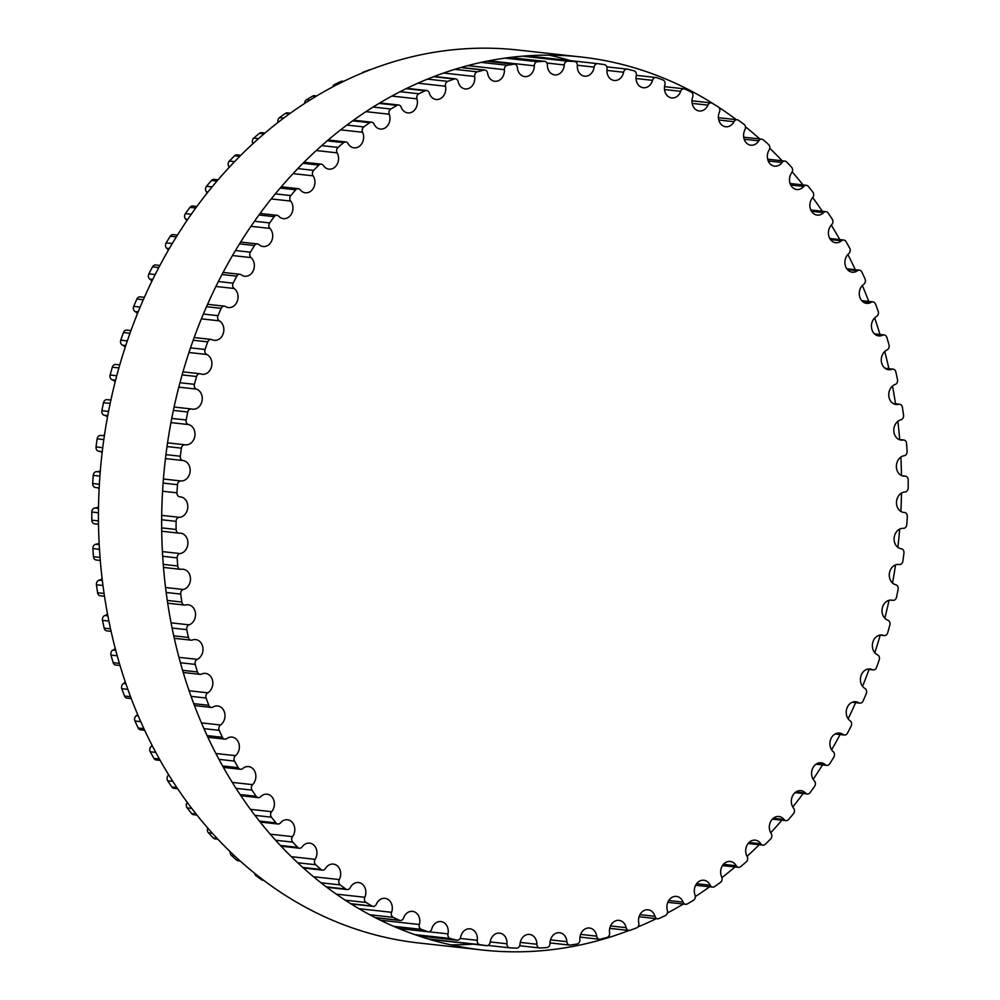 <?xml version="1.0" encoding="UTF-8"?>
<svg xmlns="http://www.w3.org/2000/svg" width="1000" height="1000" viewBox="0 0 1000 1000"><rect width="100%" height="100%" fill="white"/><g stroke="black" fill="none" stroke-linecap="round" stroke-linejoin="round"><path stroke-width="1.5" d="M100.288 560.462L96.237 560.013A3.9 3.2 -83.7 0 1 93.462 556.675A444.513 365.012 -83.7 0 1 92.888 548.587A3.9 3.2 -83.7 0 1 95.838 544.263A10.275 8.438 96.3 0 0 99.125 542.938M98.513 524.5A10.275 8.438 96.3 0 0 97.713 524.175M180.1 553.562A10.275 8.438 96.3 0 0 187.9 543.225A10.275 8.438 96.3 0 0 180.575 533.175A10.275 8.438 96.3 0 0 179.35 533.15A3.9 3.2 -83.7 0 1 178.875 533.138A3.9 3.2 -83.7 0 1 176.1 529.487A444.513 365.012 -83.7 0 1 176.075 521.35A3.9 3.2 -83.7 0 1 179.3 517.312A10.275 8.438 96.3 0 0 187.775 507.325A10.275 8.438 96.3 0 0 180.463 496.85A10.275 8.438 96.3 0 0 179.938 496.812A3.9 3.2 -83.7 0 1 179.737 496.8A3.9 3.2 -83.7 0 1 176.962 492.825A444.513 365.012 -83.7 0 1 177.488 484.675A3.9 3.2 -83.7 0 1 180.975 480.962A10.275 8.438 96.3 0 0 190.1 471.512A10.275 8.438 96.3 0 0 183 460.538A3.9 3.2 -83.7 0 1 180.325 456.238A444.513 365.012 -83.7 0 1 181.4 448.15A3.9 3.2 -83.7 0 1 185 444.775A3.9 3.2 -83.7 0 1 185.113 444.787A10.275 8.438 96.3 0 0 185.413 444.825A10.275 8.438 96.3 0 0 194.85 436.062A10.275 8.438 96.3 0 0 188.525 424.55A3.9 3.2 -83.7 0 1 186.15 419.988A444.513 365.012 -83.7 0 1 187.775 412A3.9 3.2 -83.7 0 1 191.312 408.938A3.9 3.2 -83.7 0 1 191.688 409.012A10.275 8.438 96.3 0 0 192.675 409.188A10.275 8.438 96.3 0 0 202.05 400.85A10.275 8.438 96.3 0 0 196.462 389.113A3.9 3.2 -83.7 0 1 194.412 384.312A444.513 365.012 -83.7 0 1 196.575 376.5A3.9 3.2 -83.7 0 1 200.037 373.738A3.9 3.2 -83.7 0 1 200.662 373.888A10.275 8.438 96.3 0 0 202.312 374.288A10.275 8.438 96.3 0 0 211.6 366.35A10.275 8.438 96.3 0 0 206.75 354.475A3.9 3.2 -83.7 0 1 205.05 349.462A444.513 365.012 -83.7 0 1 207.725 341.863A3.9 3.2 -83.7 0 1 211.088 339.412A3.9 3.2 -83.7 0 1 211.962 339.663A10.275 8.438 96.3 0 0 214.275 340.337A10.275 8.438 96.3 0 0 223.463 332.812A10.275 8.438 96.3 0 0 219.338 320.85A3.9 3.2 -83.7 0 1 217.987 315.675A444.513 365.012 -83.7 0 1 221.175 308.337A3.9 3.2 -83.7 0 1 224.412 306.188A3.9 3.2 -83.7 0 1 225.525 306.562A10.275 8.438 96.3 0 0 228.463 307.575A10.275 8.438 96.3 0 0 237.537 300.462A10.275 8.438 96.3 0 0 234.137 288.488A3.9 3.2 -83.7 0 1 233.15 283.175A444.513 365.012 -83.7 0 1 236.8 276.15A3.9 3.2 -83.7 0 1 239.913 274.288A3.9 3.2 -83.7 0 1 241.25 274.825A10.275 8.438 96.3 0 0 244.775 276.238A10.275 8.438 96.3 0 0 253.725 269.525A10.275 8.438 96.3 0 0 251.025 257.6A3.9 3.2 -83.7 0 1 250.413 252.188A444.513 365.012 -83.7 0 1 254.525 245.538A3.9 3.2 -83.7 0 1 257.475 243.925A3.9 3.2 -83.7 0 1 259.025 244.638A10.275 8.438 96.3 0 0 263.125 246.525A10.275 8.438 96.3 0 0 271.938 240.212A10.275 8.438 96.3 0 0 269.913 228.4A3.9 3.2 -83.7 0 1 269.675 222.925A444.513 365.012 -83.7 0 1 274.2 216.675A3.9 3.2 -83.7 0 1 276.988 215.325A3.9 3.2 -83.7 0 1 278.738 216.238A10.275 8.438 96.3 0 0 283.375 218.65A10.275 8.438 96.3 0 0 292.025 212.725A10.275 8.438 96.3 0 0 290.663 201.088A3.9 3.2 -83.7 0 1 290.788 195.588A444.513 365.012 -83.7 0 1 295.712 189.8A3.9 3.2 -83.7 0 1 298.312 188.688A3.9 3.2 -83.7 0 1 300.25 189.812A10.275 8.438 96.3 0 0 305.375 192.787A10.275 8.438 96.3 0 0 313.863 187.25A10.275 8.438 96.3 0 0 313.113 175.85A3.9 3.2 -83.7 0 1 313.625 170.362A444.513 365.012 -83.7 0 1 318.913 165.062A3.9 3.2 -83.7 0 1 321.3 164.163A3.9 3.2 -83.7 0 1 323.413 165.538A10.275 8.438 96.3 0 0 328.988 169.137A10.275 8.438 96.3 0 0 337.3 163.962A10.275 8.438 96.3 0 0 337.15 152.863A3.9 3.2 -83.7 0 1 338.025 147.425A444.513 365.012 -83.7 0 1 343.638 142.65A3.9 3.2 -83.7 0 1 345.8 141.95A3.9 3.2 -83.7 0 1 348.075 143.575A10.275 8.438 96.3 0 0 354.05 147.85A10.275 8.438 96.3 0 0 362.163 143.038A10.275 8.438 96.3 0 0 362.575 132.262A3.9 3.2 -83.7 0 1 363.812 126.912A444.513 365.012 -83.7 0 1 369.712 122.713A3.9 3.2 -83.7 0 1 371.65 122.188A3.9 3.2 -83.7 0 1 374.062 124.075A10.275 8.438 96.3 0 0 380.387 129.062A10.275 8.438 96.3 0 0 388.3 124.612A10.275 8.438 96.3 0 0 389.225 114.225A3.9 3.2 -83.7 0 1 390.825 109A444.513 365.012 -83.7 0 1 396.975 105.375A3.9 3.2 -83.7 0 1 398.675 105A3.9 3.2 -83.7 0 1 401.188 107.175A10.275 8.438 96.3 0 0 407.825 112.912A10.275 8.438 96.3 0 0 416.925 98.837A3.9 3.2 -83.7 0 1 418.862 93.775A444.513 365.012 -83.7 0 1 425.213 90.775A3.9 3.2 -83.7 0 1 426.675 90.525A3.9 3.2 -83.7 0 1 429.288 93A10.275 8.438 96.3 0 0 436.175 99.5A10.275 8.438 96.3 0 0 445.475 86.237A3.9 3.2 -83.7 0 1 447.75 81.363A444.513 365.012 -83.7 0 1 454.263 79A3.9 3.2 -83.7 0 1 455.462 78.85A3.9 3.2 -83.7 0 1 458.15 81.625A10.275 8.438 96.3 0 0 465.238 88.938A10.275 8.438 96.3 0 0 474.688 76.487A3.9 3.2 -83.7 0 1 477.275 71.838A444.513 365.012 -83.7 0 1 483.913 70.125A3.9 3.2 -83.7 0 1 484.85 70.062A3.9 3.2 -83.7 0 1 487.587 73.15A10.275 8.438 96.3 0 0 494.812 81.275A10.275 8.438 96.3 0 0 504.363 69.662A3.9 3.2 -83.7 0 1 507.25 65.275A444.513 365.012 -83.7 0 1 513.95 64.225A3.9 3.2 -83.7 0 1 514.625 64.212A3.9 3.2 -83.7 0 1 517.4 67.613A10.275 8.438 96.3 0 0 524.712 76.588A10.275 8.438 96.3 0 0 534.3 65.812A3.9 3.2 -83.7 0 1 537.463 61.712A444.513 365.012 -83.7 0 1 544.188 61.337A3.9 3.2 -83.7 0 1 544.6 61.35A3.9 3.2 -83.7 0 1 547.375 65.075A10.275 8.438 96.3 0 0 554.712 74.887A10.275 8.438 96.3 0 0 564.275 64.963A3.9 3.2 -83.7 0 1 567.712 61.175A444.513 365.012 -83.7 0 1 574.412 61.463A3.9 3.2 -83.7 0 1 574.55 61.475A3.9 3.2 -83.7 0 1 577.325 65.525A10.275 8.438 96.3 0 0 584.625 76.188A10.275 8.438 96.3 0 0 594.113 67.1A3.9 3.2 -83.7 0 1 597.712 63.663A3.9 3.2 -83.7 0 1 597.775 63.663A444.513 365.012 -83.7 0 1 604.412 64.625A3.9 3.2 -83.7 0 1 607.025 68.987A10.275 8.438 96.3 0 0 614.237 80.487A10.275 8.438 96.3 0 0 623.6 72.25A3.9 3.2 -83.7 0 1 627.15 69.112A3.9 3.2 -83.7 0 1 627.463 69.175A444.513 365.012 -83.7 0 1 633.987 70.8A3.9 3.2 -83.7 0 1 636.287 75.412A10.275 8.438 96.3 0 0 643.363 87.75A10.275 8.438 96.3 0 0 652.513 80.337A3.9 3.2 -83.7 0 1 656 77.525A3.9 3.2 -83.7 0 1 656.575 77.65A444.513 365.012 -83.7 0 1 662.938 79.938A3.9 3.2 -83.7 0 1 664.912 84.775A10.275 8.438 96.3 0 0 671.775 97.938A10.275 8.438 96.3 0 0 680.688 91.325A3.9 3.2 -83.7 0 1 684.075 88.812A3.9 3.2 -83.7 0 1 684.9 89.05A444.513 365.012 -83.7 0 1 691.062 91.962A3.9 3.2 -83.7 0 1 692.688 97.013A10.275 8.438 96.3 0 0 699.3 110.975A10.275 8.438 96.3 0 0 707.913 105.138A3.9 3.2 -83.7 0 1 711.175 102.925A3.9 3.2 -83.7 0 1 712.237 103.275A444.513 365.012 -83.7 0 1 718.162 106.812A3.9 3.2 -83.7 0 1 719.438 112.025A10.275 8.438 96.3 0 0 725.738 126.762A10.275 8.438 96.3 0 0 734 121.688A3.9 3.2 -83.7 0 1 737.138 119.75A3.9 3.2 -83.7 0 1 738.425 120.262A444.513 365.012 -83.7 0 1 744.075 124.388A3.9 3.2 -83.7 0 1 744.975 129.725A10.275 8.438 96.3 0 0 750.913 145.213A10.275 8.438 96.3 0 0 758.775 140.838A3.9 3.2 -83.7 0 1 761.762 139.188A3.9 3.2 -83.7 0 1 763.275 139.863A444.513 365.012 -83.7 0 1 768.6 144.562A3.9 3.2 -83.7 0 1 769.137 149.987A10.275 8.438 96.3 0 0 767.95 160.225A10.275 8.438 96.3 0 0 774.663 166.175A10.275 8.438 96.3 0 0 782.075 162.488A3.9 3.2 -83.7 0 1 784.887 161.088A3.9 3.2 -83.7 0 1 786.612 161.95A444.513 365.012 -83.7 0 1 791.575 167.188A3.9 3.2 -83.7 0 1 791.737 172.662A10.275 8.438 96.3 0 0 789.975 183.188A10.275 8.438 96.3 0 0 796.812 189.525A10.275 8.438 96.3 0 0 803.737 186.462A3.9 3.2 -83.7 0 1 806.363 185.3A3.9 3.2 -83.7 0 1 808.275 186.388A444.513 365.012 -83.7 0 1 812.85 192.113A3.9 3.2 -83.7 0 1 812.638 197.625A10.275 8.438 96.3 0 0 810.263 208.363A10.275 8.438 96.3 0 0 817.212 215.1A10.275 8.438 96.3 0 0 823.612 212.625A3.9 3.2 -83.7 0 1 826.038 211.675A3.9 3.2 -83.7 0 1 828.125 213A444.513 365.012 -83.7 0 1 832.275 219.188A3.9 3.2 -83.7 0 1 831.688 224.662A10.275 8.438 96.3 0 0 828.688 235.588A10.275 8.438 96.3 0 0 835.725 242.712A10.275 8.438 96.3 0 0 841.562 240.775A3.9 3.2 -83.7 0 1 843.775 240.037A3.9 3.2 -83.7 0 1 846.012 241.6A444.513 365.012 -83.7 0 1 849.712 248.2A3.9 3.2 -83.7 0 1 848.763 253.625A10.275 8.438 96.3 0 0 845.1 264.662A10.275 8.438 96.3 0 0 852.225 272.2A10.275 8.438 96.3 0 0 857.463 270.725A3.9 3.2 -83.7 0 1 859.463 270.163A3.9 3.2 -83.7 0 1 861.838 272A444.513 365.012 -83.7 0 1 865.05 278.975A3.9 3.2 -83.7 0 1 863.737 284.3A10.275 8.438 96.3 0 0 859.4 295.387A10.275 8.438 96.3 0 0 866.6 303.337A10.275 8.438 96.3 0 0 871.225 302.275A3.9 3.2 -83.7 0 1 872.975 301.875A3.9 3.2 -83.7 0 1 875.462 303.988A444.513 365.012 -83.7 0 1 878.188 311.288A3.9 3.2 -83.7 0 1 876.513 316.488A10.275 8.438 96.3 0 0 871.5 327.55A10.275 8.438 96.3 0 0 878.75 335.913A10.275 8.438 96.3 0 0 882.725 335.2A3.9 3.2 -83.7 0 1 884.225 334.938A3.9 3.2 -83.7 0 1 886.825 337.35A444.513 365.012 -83.7 0 1 889.025 344.913A3.9 3.2 -83.7 0 1 887.013 349.95A10.275 8.438 96.3 0 0 881.312 360.938A10.275 8.438 96.3 0 0 888.6 369.725A10.275 8.438 96.3 0 0 891.9 369.3A3.9 3.2 -83.7 0 1 893.15 369.137A3.9 3.2 -83.7 0 1 895.825 371.85A444.513 365.012 -83.7 0 1 897.5 379.637A3.9 3.2 -83.7 0 1 895.163 384.475A10.275 8.438 96.3 0 0 888.75 395.312A10.275 8.438 96.3 0 0 896.075 404.513A10.275 8.438 96.3 0 0 898.688 404.312A3.9 3.2 -83.7 0 1 899.675 404.237A3.9 3.2 -83.7 0 1 902.412 407.25A444.513 365.012 -83.7 0 1 903.538 415.225A3.9 3.2 -83.7 0 1 900.888 419.812A10.275 8.438 96.3 0 0 893.787 430.438A10.275 8.438 96.3 0 0 901.112 440.062A10.275 8.438 96.3 0 0 903.037 440.012A3.9 3.2 -83.7 0 1 903.763 439.988A3.9 3.2 -83.7 0 1 906.538 443.325A444.513 365.012 -83.7 0 1 907.113 451.413A3.9 3.2 -83.7 0 1 904.163 455.737A10.275 8.438 96.3 0 0 896.375 466.075A10.275 8.438 96.3 0 0 903.7 476.125A10.275 8.438 96.3 0 0 904.925 476.15A3.9 3.2 -83.7 0 1 905.387 476.163A3.9 3.2 -83.7 0 1 908.175 479.825A444.513 365.012 -83.7 0 1 908.2 487.962A3.9 3.2 -83.7 0 1 904.975 492A10.275 8.438 96.3 0 0 896.5 501.975A10.275 8.438 96.3 0 0 903.812 512.45A10.275 8.438 96.3 0 0 904.338 512.487A3.9 3.2 -83.7 0 1 904.538 512.5A3.9 3.2 -83.7 0 1 907.312 516.487A444.513 365.012 -83.7 0 1 906.775 524.625A3.9 3.2 -83.7 0 1 903.3 528.337A10.275 8.438 96.3 0 0 894.163 537.788A10.275 8.438 96.3 0 0 901.263 548.775A3.9 3.2 -83.7 0 1 903.95 553.062A444.513 365.012 -83.7 0 1 902.862 561.15A3.9 3.2 -83.7 0 1 899.275 564.538A3.9 3.2 -83.7 0 1 899.163 564.525A10.275 8.438 96.3 0 0 898.863 564.475A10.275 8.438 96.3 0 0 889.412 573.237A10.275 8.438 96.3 0 0 895.75 584.75A3.9 3.2 -83.7 0 1 898.112 589.312A444.513 365.012 -83.7 0 1 896.488 597.3A3.9 3.2 -83.7 0 1 892.95 600.363A3.9 3.2 -83.7 0 1 892.575 600.288A10.275 8.438 96.3 0 0 891.6 600.112A10.275 8.438 96.3 0 0 882.225 608.45A10.275 8.438 96.3 0 0 887.812 620.188A3.9 3.2 -83.7 0 1 889.862 624.987A444.513 365.012 -83.7 0 1 887.7 632.812A3.9 3.2 -83.7 0 1 884.237 635.562A3.9 3.2 -83.7 0 1 883.612 635.413A10.275 8.438 96.3 0 0 881.95 635.025A10.275 8.438 96.3 0 0 872.663 642.95A10.275 8.438 96.3 0 0 877.513 654.837A3.9 3.2 -83.7 0 1 879.225 659.837A444.513 365.012 -83.7 0 1 876.538 667.45A3.9 3.2 -83.7 0 1 873.175 669.887A3.9 3.2 -83.7 0 1 872.3 669.638A10.275 8.438 96.3 0 0 870 668.975A10.275 8.438 96.3 0 0 860.812 676.488A10.275 8.438 96.3 0 0 864.925 688.45A3.9 3.2 -83.7 0 1 866.275 693.625A444.513 365.012 -83.7 0 1 863.1 700.975A3.9 3.2 -83.7 0 1 859.862 703.125A3.9 3.2 -83.7 0 1 858.737 702.738A10.275 8.438 96.3 0 0 855.812 701.725A10.275 8.438 96.3 0 0 846.737 708.838A10.275 8.438 96.3 0 0 850.138 720.812A3.9 3.2 -83.7 0 1 851.125 726.125A444.513 365.012 -83.7 0 1 847.463 733.15A3.9 3.2 -83.7 0 1 844.362 735.025A3.9 3.2 -83.7 0 1 843.025 734.488A10.275 8.438 96.3 0 0 839.488 733.075A10.275 8.438 96.3 0 0 830.537 739.775A10.275 8.438 96.3 0 0 833.238 751.7A3.9 3.2 -83.7 0 1 833.863 757.113A444.513 365.012 -83.7 0 1 829.75 763.775A3.9 3.2 -83.7 0 1 826.8 765.375A3.9 3.2 -83.7 0 1 825.238 764.663A10.275 8.438 96.3 0 0 821.15 762.775A10.275 8.438 96.3 0 0 812.337 769.1A10.275 8.438 96.3 0 0 814.362 780.9A3.9 3.2 -83.7 0 1 814.6 786.375A444.513 365.012 -83.7 0 1 810.062 792.625A3.9 3.2 -83.7 0 1 807.288 793.975A3.9 3.2 -83.7 0 1 805.525 793.062A10.275 8.438 96.3 0 0 800.9 790.662A10.275 8.438 96.3 0 0 792.25 796.587A10.275 8.438 96.3 0 0 793.612 808.213A3.9 3.2 -83.7 0 1 793.487 813.713A444.513 365.012 -83.7 0 1 788.55 819.513A3.9 3.2 -83.7 0 1 785.962 820.625A3.9 3.2 -83.7 0 1 784.013 819.488A10.275 8.438 96.3 0 0 778.9 816.513A10.275 8.438 96.3 0 0 770.413 822.062A10.275 8.438 96.3 0 0 771.15 833.45A3.9 3.2 -83.7 0 1 770.65 838.938A444.513 365.012 -83.7 0 1 765.35 844.237A3.9 3.2 -83.7 0 1 762.975 845.138A3.9 3.2 -83.7 0 1 760.85 843.775A10.275 8.438 96.3 0 0 755.288 840.163A10.275 8.438 96.3 0 0 746.975 845.337A10.275 8.438 96.3 0 0 747.125 856.45A3.9 3.2 -83.7 0 1 746.25 861.888A444.513 365.012 -83.7 0 1 740.638 866.65A3.9 3.2 -83.7 0 1 738.462 867.35A3.9 3.2 -83.7 0 1 736.2 865.738A10.275 8.438 96.3 0 0 730.225 861.462A10.275 8.438 96.3 0 0 722.1 866.263A10.275 8.438 96.3 0 0 721.7 877.038A3.9 3.2 -83.7 0 1 720.462 882.387A444.513 365.012 -83.7 0 1 714.562 886.6A3.9 3.2 -83.7 0 1 712.613 887.125A3.9 3.2 -83.7 0 1 710.212 885.225A10.275 8.438 96.3 0 0 703.888 880.25A10.275 8.438 96.3 0 0 695.962 884.7A10.275 8.438 96.3 0 0 695.05 895.088A3.9 3.2 -83.7 0 1 693.45 900.312A444.513 365.012 -83.7 0 1 687.3 903.925A3.9 3.2 -83.7 0 1 685.6 904.3A3.9 3.2 -83.7 0 1 683.075 902.125A10.275 8.438 96.3 0 0 676.45 896.4A10.275 8.438 96.3 0 0 667.35 910.462A3.9 3.2 -83.7 0 1 665.4 915.525A444.513 365.012 -83.7 0 1 659.05 918.538A3.9 3.2 -83.7 0 1 657.6 918.775A3.9 3.2 -83.7 0 1 654.987 916.312A10.275 8.438 96.3 0 0 648.1 909.8A10.275 8.438 96.3 0 0 638.8 923.062A3.9 3.2 -83.7 0 1 636.525 927.938A444.513 365.012 -83.7 0 1 630.013 930.312A3.9 3.2 -83.7 0 1 628.812 930.45A3.9 3.2 -83.7 0 1 626.125 927.675A10.275 8.438 96.3 0 0 619.038 920.362A10.275 8.438 96.3 0 0 609.587 932.812A3.9 3.2 -83.7 0 1 606.987 937.463A444.513 365.012 -83.7 0 1 600.363 939.175A3.9 3.2 -83.7 0 1 599.425 939.237A3.9 3.2 -83.7 0 1 596.688 936.162A10.275 8.438 96.3 0 0 589.462 928.025A10.275 8.438 96.3 0 0 579.913 939.638A3.9 3.2 -83.7 0 1 577.013 944.025A444.513 365.012 -83.7 0 1 570.325 945.075A3.9 3.2 -83.7 0 1 569.65 945.088A3.9 3.2 -83.7 0 1 566.875 941.688A10.275 8.438 96.3 0 0 559.562 932.725A10.275 8.438 96.3 0 0 549.975 943.487A3.9 3.2 -83.7 0 1 546.8 947.588A444.513 365.012 -83.7 0 1 540.087 947.975A3.9 3.2 -83.7 0 1 539.675 947.962A3.9 3.2 -83.7 0 1 536.888 944.237A10.275 8.438 96.3 0 0 529.562 934.425A10.275 8.438 96.3 0 0 519.987 944.35A3.9 3.2 -83.7 0 1 516.562 948.125A444.513 365.012 -83.7 0 1 509.862 947.837A3.9 3.2 -83.7 0 1 509.712 947.825A3.9 3.2 -83.7 0 1 506.95 943.775A10.275 8.438 96.3 0 0 499.637 933.125A10.275 8.438 96.3 0 0 490.15 942.2A3.9 3.2 -83.7 0 1 486.55 945.65A3.9 3.2 -83.7 0 1 486.5 945.638A444.513 365.012 -83.7 0 1 479.862 944.675A3.9 3.2 -83.7 0 1 477.238 940.325A10.275 8.438 96.3 0 0 470.025 928.825A10.275 8.438 96.3 0 0 460.675 937.062A3.9 3.2 -83.7 0 1 457.125 940.188A3.9 3.2 -83.7 0 1 456.8 940.138A444.513 365.012 -83.7 0 1 450.288 938.5A3.9 3.2 -83.7 0 1 447.975 933.888A10.275 8.438 96.3 0 0 440.913 921.55A10.275 8.438 96.3 0 0 431.75 928.975A3.9 3.2 -83.7 0 1 428.275 931.787A3.9 3.2 -83.7 0 1 427.7 931.65A444.513 365.012 -83.7 0 1 421.337 929.375A3.9 3.2 -83.7 0 1 419.363 924.525A10.275 8.438 96.3 0 0 412.5 911.363A10.275 8.438 96.3 0 0 403.587 917.975A3.9 3.2 -83.7 0 1 400.2 920.487A3.9 3.2 -83.7 0 1 399.375 920.263A444.513 365.012 -83.7 0 1 393.212 917.337A3.9 3.2 -83.7 0 1 391.587 912.3A10.275 8.438 96.3 0 0 384.975 898.337A10.275 8.438 96.3 0 0 376.362 904.163A3.9 3.2 -83.7 0 1 373.088 906.375A3.9 3.2 -83.7 0 1 372.025 906.025A444.513 365.012 -83.7 0 1 366.1 902.487A3.9 3.2 -83.7 0 1 364.825 897.275A10.275 8.438 96.3 0 0 358.537 882.537A10.275 8.438 96.3 0 0 350.275 887.625A3.9 3.2 -83.7 0 1 347.137 889.55A3.9 3.2 -83.7 0 1 345.838 889.05A444.513 365.012 -83.7 0 1 340.2 884.912A3.9 3.2 -83.7 0 1 339.288 879.575A10.275 8.438 96.3 0 0 333.35 864.1A10.275 8.438 96.3 0 0 325.487 868.462A3.9 3.2 -83.7 0 1 322.512 870.125A3.9 3.2 -83.7 0 1 321 869.45A444.513 365.012 -83.7 0 1 315.675 864.75A3.9 3.2 -83.7 0 1 315.138 859.325A10.275 8.438 96.3 0 0 316.325 849.075A10.275 8.438 96.3 0 0 309.613 843.125A10.275 8.438 96.3 0 0 302.188 846.825A3.9 3.2 -83.7 0 1 299.375 848.225A3.9 3.2 -83.7 0 1 297.663 847.35A444.513 365.012 -83.7 0 1 292.7 842.125A3.9 3.2 -83.7 0 1 292.538 836.637A10.275 8.438 96.3 0 0 294.3 826.112A10.275 8.438 96.3 0 0 287.462 819.775A10.275 8.438 96.3 0 0 280.538 822.837A3.9 3.2 -83.7 0 1 277.9 824A3.9 3.2 -83.7 0 1 276 822.913A444.513 365.012 -83.7 0 1 271.425 817.188A3.9 3.2 -83.7 0 1 271.637 811.688A10.275 8.438 96.3 0 0 274.012 800.938A10.275 8.438 96.3 0 0 267.062 794.212A10.275 8.438 96.3 0 0 260.663 796.688A3.9 3.2 -83.7 0 1 258.225 797.625A3.9 3.2 -83.7 0 1 256.15 796.312A444.513 365.012 -83.7 0 1 252 790.113A3.9 3.2 -83.7 0 1 252.587 784.638A10.275 8.438 96.3 0 0 255.588 773.725A10.275 8.438 96.3 0 0 248.55 766.587A10.275 8.438 96.3 0 0 242.712 768.538A3.9 3.2 -83.7 0 1 240.487 769.275A3.9 3.2 -83.7 0 1 238.25 767.7A444.513 365.012 -83.7 0 1 234.562 761.1A3.9 3.2 -83.7 0 1 235.512 755.675A10.275 8.438 96.3 0 0 239.175 744.65A10.275 8.438 96.3 0 0 232.037 737.113A10.275 8.438 96.3 0 0 226.8 738.587A3.9 3.2 -83.7 0 1 224.812 739.137A3.9 3.2 -83.7 0 1 222.438 737.3A444.513 365.012 -83.7 0 1 219.213 730.325A3.9 3.2 -83.7 0 1 220.538 725A10.275 8.438 96.3 0 0 224.862 713.925A10.275 8.438 96.3 0 0 217.662 705.975A10.275 8.438 96.3 0 0 213.05 707.038A3.9 3.2 -83.7 0 1 211.3 707.438A3.9 3.2 -83.7 0 1 208.8 705.312A444.513 365.012 -83.7 0 1 206.088 698.025A3.9 3.2 -83.7 0 1 207.75 692.825A10.275 8.438 96.3 0 0 212.763 681.75A10.275 8.438 96.3 0 0 205.512 673.388A10.275 8.438 96.3 0 0 201.55 674.1A3.9 3.2 -83.7 0 1 200.037 674.362A3.9 3.2 -83.7 0 1 197.45 671.963A444.513 365.012 -83.7 0 1 195.238 664.388A3.9 3.2 -83.7 0 1 197.25 659.35A10.275 8.438 96.3 0 0 202.963 648.363A10.275 8.438 96.3 0 0 195.675 639.587A10.275 8.438 96.3 0 0 192.375 640.013A3.9 3.2 -83.7 0 1 191.125 640.175A3.9 3.2 -83.7 0 1 188.45 637.463A444.513 365.012 -83.7 0 1 186.775 629.663A3.9 3.2 -83.7 0 1 189.112 624.837A10.275 8.438 96.3 0 0 195.525 613.987A10.275 8.438 96.3 0 0 188.2 604.788A10.275 8.438 96.3 0 0 185.588 604.987A3.9 3.2 -83.7 0 1 184.587 605.075A3.9 3.2 -83.7 0 1 181.863 602.05A444.513 365.012 -83.7 0 1 180.725 594.087A3.9 3.2 -83.7 0 1 183.388 589.487A10.275 8.438 96.3 0 0 190.487 578.862A10.275 8.438 96.3 0 0 183.15 569.237A10.275 8.438 96.3 0 0 181.238 569.288A3.9 3.2 -83.7 0 1 180.5 569.312A3.9 3.2 -83.7 0 1 177.738 565.975A444.513 365.012 -83.7 0 1 177.15 557.9A3.9 3.2 -83.7 0 1 180.1 553.562L162.413 551.613M95.075 523.85A3.9 3.2 -83.7 0 1 94.612 523.837A3.9 3.2 -83.7 0 1 91.825 520.175A444.513 365.012 -83.7 0 1 91.8 512.038A3.9 3.2 -83.7 0 1 95.025 508A10.275 8.438 96.3 0 0 98.525 506.925M99.138 488.562A10.275 8.438 96.3 0 0 96.8 487.638M95.463 487.5L95.662 487.512A3.9 3.2 -83.7 0 1 95.463 487.5A3.9 3.2 -83.7 0 1 92.688 483.512A444.513 365.012 -83.7 0 1 93.225 475.375A3.9 3.2 -83.7 0 1 96.7 471.662A10.275 8.438 96.3 0 0 100.312 470.9M102.125 452.65A10.275 8.438 96.3 0 0 98.737 451.225A3.9 3.2 -83.7 0 1 96.05 446.938A444.513 365.012 -83.7 0 1 97.137 438.85A3.9 3.2 -83.7 0 1 100.725 435.462A3.9 3.2 -83.7 0 1 100.838 435.475L100.725 435.462M101.5 435.55A10.275 8.438 96.3 0 0 104.475 435.087M107.487 416.975A10.275 8.438 96.3 0 0 104.25 415.25A3.9 3.2 -83.7 0 1 101.888 410.688A444.513 365.012 -83.7 0 1 103.513 402.7A3.9 3.2 -83.7 0 1 107.05 399.637A3.9 3.2 -83.7 0 1 107.425 399.712M109.575 399.913A10.275 8.438 96.3 0 0 110.962 399.7M115.2 381.775A10.275 8.438 96.3 0 0 112.188 379.812A3.9 3.2 -83.7 0 1 110.138 375.012A444.513 365.012 -83.7 0 1 112.3 367.188A3.9 3.2 -83.7 0 1 115.763 364.438L119.775 364.875M125.2 347.262A10.275 8.438 96.3 0 0 122.487 345.163A3.9 3.2 -83.7 0 1 120.775 340.163A444.513 365.012 -83.7 0 1 123.462 332.55A3.9 3.2 -83.7 0 1 126.825 330.112L130.963 330.562M137.45 313.675A10.275 8.438 96.3 0 0 135.075 311.55A3.9 3.2 -83.7 0 1 133.725 306.375A444.513 365.012 -83.7 0 1 136.9 299.025A3.9 3.2 -83.7 0 1 140.137 296.875L144.362 297.337M151.862 281.238A10.275 8.438 96.3 0 0 149.863 279.188A3.9 3.2 -83.7 0 1 148.875 273.875A444.513 365.012 -83.7 0 1 152.537 266.85A3.9 3.2 -83.7 0 1 155.638 264.975L159.9 265.45M168.375 250.162A10.275 8.438 96.3 0 0 166.762 248.3A3.9 3.2 -83.7 0 1 166.137 242.887A444.513 365.012 -83.7 0 1 170.25 236.225A3.9 3.2 -83.7 0 1 173.2 234.625L177.45 235.087M186.863 220.675A10.275 8.438 96.3 0 0 185.637 219.1A3.9 3.2 -83.7 0 1 185.4 213.625A444.513 365.012 -83.7 0 1 189.938 207.375A3.9 3.2 -83.7 0 1 192.712 206.025L196.887 206.488M207.213 192.975A10.275 8.438 96.3 0 0 206.388 191.788A3.9 3.2 -83.7 0 1 206.513 186.287A444.513 365.012 -83.7 0 1 211.45 180.487A3.9 3.2 -83.7 0 1 214.037 179.375L218.062 179.825M229.288 167.25A10.275 8.438 96.3 0 0 228.85 166.55A3.9 3.2 -83.7 0 1 229.35 161.062A444.513 365.012 -83.7 0 1 234.65 155.762A3.9 3.2 -83.7 0 1 237.025 154.863L240.825 155.275M252.938 143.675A10.275 8.438 96.3 0 0 252.875 143.55A3.9 3.2 -83.7 0 1 253.75 138.112A444.513 365.012 -83.7 0 1 259.363 133.35A3.9 3.2 -83.7 0 1 261.537 132.65L264.988 133.025M278.075 122.375A3.9 3.2 -83.7 0 1 279.538 117.613A444.513 365.012 -83.7 0 1 285.438 113.4A3.9 3.2 -83.7 0 1 287.387 112.875L290.35 113.2M304.675 103.425A3.9 3.2 -83.7 0 1 306.55 99.688A444.513 365.012 -83.7 0 1 312.7 96.075A3.9 3.2 -83.7 0 1 314.4 95.7L316.663 95.95M332.65 86.95A3.9 3.2 -83.7 0 1 334.6 84.475A444.513 365.012 -83.7 0 1 340.95 81.463A3.9 3.2 -83.7 0 1 342.4 81.225L343.65 81.363M362.125 73.037A3.9 3.2 -83.7 0 1 363.475 72.062A444.513 365.012 -83.7 0 1 369.988 69.688A3.9 3.2 -83.7 0 1 370.9 69.538M284.188 894.613A444.513 365.012 -83.7 0 1 281.837 893.188A3.9 3.2 -83.7 0 1 281.2 892.663M263.688 880.337L262.863 880.25A3.9 3.2 -83.7 0 1 261.575 879.737A444.513 365.012 -83.7 0 1 255.925 875.612A3.9 3.2 -83.7 0 1 254.562 873.225M240.212 861.038L238.238 860.812A3.9 3.2 -83.7 0 1 236.725 860.138A444.513 365.012 -83.7 0 1 231.4 855.438A3.9 3.2 -83.7 0 1 230.238 851.75M217.875 839.225L215.113 838.913A3.9 3.2 -83.7 0 1 213.388 838.05A444.513 365.012 -83.7 0 1 208.425 832.812A3.9 3.2 -83.7 0 1 207.812 828.112M196.95 815.062L193.637 814.7A3.9 3.2 -83.7 0 1 191.725 813.612A444.513 365.012 -83.7 0 1 187.15 807.887A3.9 3.2 -83.7 0 1 187.3 802.45M177.662 788.725L173.962 788.325A3.9 3.2 -83.7 0 1 171.875 787A444.513 365.012 -83.7 0 1 167.725 780.812A3.9 3.2 -83.7 0 1 168.312 775.337A10.275 8.438 96.3 0 0 168.738 774.887M160.188 760.4L156.225 759.963A3.9 3.2 -83.7 0 1 153.988 758.4A444.513 365.012 -83.7 0 1 150.287 751.8A3.9 3.2 -83.7 0 1 151.237 746.375A10.275 8.438 96.3 0 0 152.15 745.5M144.675 730.288L140.538 729.837A3.9 3.2 -83.7 0 1 138.162 728A444.513 365.012 -83.7 0 1 134.95 721.025A3.9 3.2 -83.7 0 1 136.263 715.7A10.275 8.438 96.3 0 0 137.65 714.5M131.263 698.6L127.025 698.125A3.9 3.2 -83.7 0 1 124.537 696.012A444.513 365.012 -83.7 0 1 121.812 688.713A3.9 3.2 -83.7 0 1 123.488 683.512A10.275 8.438 96.3 0 0 125.325 682.1M120.037 665.537L115.775 665.062A3.9 3.2 -83.7 0 1 113.175 662.65A444.513 365.012 -83.7 0 1 110.975 655.088A3.9 3.2 -83.7 0 1 112.987 650.05A10.275 8.438 96.3 0 0 115.262 648.5M111.088 631.337L106.85 630.862A3.9 3.2 -83.7 0 1 104.175 628.15A444.513 365.012 -83.7 0 1 102.5 620.363A3.9 3.2 -83.7 0 1 104.838 615.525A10.275 8.438 96.3 0 0 107.513 613.962M104.488 596.225L100.325 595.763A3.9 3.2 -83.7 0 1 97.587 592.75A444.513 365.012 -83.7 0 1 96.463 584.775A3.9 3.2 -83.7 0 1 99.113 580.188A10.275 8.438 96.3 0 0 102.125 578.688M629.1 930.462A449.225 368.875 -83.7 0 1 563.475 948.075A449.225 368.875 -83.7 0 1 482.3 950A449.225 368.875 -83.7 0 1 164.95 463A449.225 368.875 -83.7 0 1 580.9 56.975A449.225 368.875 -83.7 0 1 715.812 105.388M718.8 107.338A449.225 368.875 -83.7 0 1 736.312 119.663M745.438 126.775A449.225 368.875 -83.7 0 1 759.788 138.963M769.762 148.25A449.225 368.875 -83.7 0 1 782.125 160.775M792.188 171.887A449.225 368.875 -83.7 0 1 803.05 184.938M812.7 197.55A449.225 368.875 -83.7 0 1 822.337 211.275M831.263 225.113A449.225 368.875 -83.7 0 1 839.812 239.6M847.85 254.5A449.225 368.875 -83.7 0 1 855.325 269.713M862.35 285.5A449.225 368.875 -83.7 0 1 868.737 301.4M874.675 317.9A449.225 368.875 -83.7 0 1 879.963 334.462M884.737 351.5A449.225 368.875 -83.7 0 1 888.913 368.663M892.487 386.037A449.225 368.875 -83.7 0 1 895.512 403.775M897.875 421.312A449.225 368.875 -83.7 0 1 899.712 439.538M900.875 457.062A449.225 368.875 -83.7 0 1 901.488 475.5M901.475 493.075A449.225 368.875 -83.7 0 1 900.863 511.438M899.688 529.1A449.225 368.875 -83.7 0 1 897.875 547.35M895.525 564.913A449.225 368.875 -83.7 0 1 892.513 583.025M889.038 600.3A449.225 368.875 -83.7 0 1 884.8 618.225M880.225 635.125A449.225 368.875 -83.7 0 1 874.8 652.738M869.038 669.438A449.225 368.875 -83.7 0 1 862.55 686.325M855.638 702.663A449.225 368.875 -83.7 0 1 848.138 718.763M840.1 734.55A449.225 368.875 -83.7 0 1 831.625 749.837M822.55 764.912A449.225 368.875 -83.7 0 1 813.138 779.325M803.112 793.512A449.225 368.875 -83.7 0 1 792.788 807.025M781.938 820.175A449.225 368.875 -83.7 0 1 770.713 832.75M759.175 844.725A449.225 368.875 -83.7 0 1 747.062 856.325M735.013 866.975A449.225 368.875 -83.7 0 1 721.925 877.625M709.65 886.8A449.225 368.875 -83.7 0 1 695.325 896.575M683.337 904.05A449.225 368.875 -83.7 0 1 667.35 913.05M656.35 918.637A449.225 368.875 -83.7 0 1 637.875 926.963M570.6 60.663A449.225 368.875 96.3 0 0 549.113 55.15M580.9 56.975L517.7 50A449.225 368.875 96.3 0 0 101.75 456.025A449.225 368.875 96.3 0 0 419.1 943.025L482.3 950M450.887 944.85A449.225 368.875 96.3 0 0 473.05 944.15M95.838 544.263L99.213 544.637M91.825 520.175L98.475 520.913M161.675 527.888L176.1 529.487M91.8 512.038L98.45 512.775M161.663 519.75L176.075 521.35M95.025 508L98.5 508.387M161.7 515.363L179.3 517.312M92.688 483.512L99.362 484.25M162.575 491.238L176.962 492.825M93.225 475.375L99.9 476.112M163.1 483.088L177.488 484.675M96.7 471.662L100.213 472.05M163.412 479.025L180.975 480.962M98.737 451.225L102.25 451.613M165.45 458.6L183 460.538M96.05 446.938L102.737 447.675M165.938 454.65L180.325 456.238M97.137 438.85L103.812 439.588M167.013 446.562L181.4 448.15M167.55 442.85L184.887 444.762M104.25 415.25L107.737 415.625M170.95 422.612L188.525 424.55M101.888 410.688L108.55 411.425M171.75 418.4L186.15 419.988M103.513 402.7L110.162 403.438M173.363 410.412L187.775 412M112.188 379.812L115.6 380.188M178.8 387.163L196.462 389.113M110.138 375.012L116.762 375.737M179.963 382.725L194.412 384.312M112.3 367.188L118.912 367.925M182.113 374.9L196.575 376.5M122.487 345.163L125.763 345.525M188.975 352.512L206.75 354.475M120.775 340.163L127.325 340.887M190.525 347.863L205.05 349.462M123.462 332.55L129.987 333.275M193.188 340.25L207.725 341.863M135.075 311.55L138.175 311.887M201.375 318.863L219.338 320.85M133.725 306.375L140.162 307.075M203.363 314.062L217.987 315.675M136.9 299.025L143.312 299.738M206.513 306.712L221.175 308.337M149.863 279.188L152.713 279.5M215.925 286.475L234.137 288.488M148.875 273.875L155.175 274.562M218.375 281.55L233.15 283.175M152.537 266.85L158.8 267.538M222 274.513L236.8 276.15M166.762 248.3L169.3 248.575M232.5 255.55L251.025 257.6M166.137 242.887L172.262 243.562M235.463 250.538L250.413 252.188M170.25 236.225L176.325 236.9M239.525 243.875L254.525 245.538M185.637 219.1L187.775 219.338M250.975 226.312L269.913 228.4M185.4 213.625L191.287 214.275M254.488 221.25L269.675 222.925M189.938 207.375L195.763 208.025M258.962 215L274.2 216.675M206.388 191.788L208.012 191.962M271.212 198.938L290.663 201.088M206.513 186.287L212.113 186.9M275.325 193.875L290.788 195.588M211.45 180.487L216.975 181.1M280.175 188.075L295.712 189.8M228.85 166.55L229.838 166.65M293.038 173.637L313.113 175.85M229.35 161.062L234.587 161.637M297.787 168.612L313.625 170.362M234.65 155.762L239.788 156.325M302.987 163.3L318.913 165.062M316.262 150.55L337.15 152.863M253.75 138.112L258.525 138.637M321.725 145.625L338.025 147.425M259.363 133.35L264.012 133.863M327.212 140.838L343.638 142.65M340.65 129.85L362.575 132.262M279.538 117.613L283.712 118.075M346.912 125.05L363.812 126.912M285.438 113.4L289.45 113.85M352.663 120.825L369.712 122.713M365.95 111.65L389.225 114.225M306.55 99.688L309.925 100.062M373.137 107.037L390.825 109M312.7 96.075L315.863 96.425M379.075 103.4L396.975 105.375M391.85 96.075L416.925 98.837M334.6 84.475L336.9 84.725M400.112 91.7L418.862 93.775M340.95 81.463L342.962 81.688M406.163 88.675L425.213 90.775M417.925 83.188L445.475 86.237M363.475 72.062L364.288 72.15M427.488 79.125L447.75 81.363M433.575 76.712L454.263 79M443.55 73.05L474.688 76.487M454.775 69.35L477.275 71.838M460.75 67.562L483.913 70.125M467.788 65.625L504.363 69.662M481.15 62.4L507.25 65.275M486.75 61.225L513.95 64.225M488.888 60.8L534.3 65.812M504.963 58.125L537.463 61.712M509.6 57.512L544.188 61.337M546.9 63.038L564.275 64.963M522.475 56.175L567.712 61.175M574.55 61.475L524.862 55.987L574.412 61.463M577.337 65.25L594.113 67.1M597.712 63.663L526.95 55.85L597.65 63.65M606.912 70.4L623.6 72.25M636.038 78.513L652.513 80.337M664.513 89.537L680.688 91.325M692.163 103.4L707.913 105.138M718.775 120L734 121.688M744.188 139.225L758.775 140.838M768.225 160.95L782.075 162.488M790.713 185.025L803.737 186.462M811.5 211.287L823.612 212.625M830.45 239.55L841.562 240.775M847.438 269.613L857.463 270.725M862.337 301.288L871.225 302.275M875.037 334.363L882.725 335.2M885.475 368.587L891.9 369.3M893.562 403.75L898.688 404.312M899.25 439.588L903.037 440.012M902.5 475.887L904.925 476.15M903.288 512.375L904.338 512.487M890.6 600.075L892.575 600.288M880.25 635.037L883.612 635.413M867.6 669.125L872.3 669.638M852.725 702.075L858.737 702.738M835.738 733.675L843.025 734.488M816.737 763.725L825.238 764.663M795.863 791.988L805.525 793.062M773.25 818.3L784.013 819.488M749.062 842.463L760.85 843.775M723.462 864.325L736.2 865.738M696.612 883.725L710.212 885.225M668.725 900.537L683.075 902.125M639.963 914.65L654.987 916.312M610.525 925.95L626.125 927.675M580.638 934.388L596.688 936.162M550.475 939.875L566.875 941.688M520.262 942.4L536.888 944.237M509.712 947.825L487.962 945.425L509.575 947.8M490.188 941.925L506.95 943.775M486.55 945.65L429.4 939.338L486.5 945.638M428.162 938.962L479.862 944.675M460.163 938.438L477.238 940.325M418.55 935.913L456.8 940.138M414.663 934.575L450.288 938.5M428.875 931.787L447.975 933.888M398.625 928.45L427.7 931.65M393.6 926.312L421.337 929.375M380.425 920.225L419.363 924.525M375.15 917.588L399.375 920.263M369.75 914.75L393.212 917.337M358.963 908.688L391.587 912.3M350.662 903.662L372.025 906.025M345.225 900.175L366.1 902.487M336.275 894.125L364.825 897.275M261.575 879.737L263.137 879.912M326.337 886.888L345.838 889.05M255.925 875.612L257.812 875.825M321.012 882.8L340.2 884.912M313.512 876.737L339.288 879.575M236.725 860.138L239.562 860.45M302.775 867.438L321 869.45M231.4 855.438L234.475 855.788M297.675 862.763L315.675 864.75M291.35 856.688L315.138 859.325M213.388 838.05L217.162 838.462M280.363 845.438L297.663 847.35M208.425 832.812L212.362 833.25M275.575 840.225L292.7 842.125M270.225 834.175L292.538 836.637M191.725 813.612L196.188 814.1M259.387 821.087L276 822.913M187.15 807.887L191.75 808.388M254.95 815.362L271.425 817.188M250.45 809.35L271.637 811.688M171.875 787L176.875 787.55M240.075 794.538L256.15 796.312M167.725 780.812L172.825 781.375M236.025 788.35L252 790.113M168.312 775.337L169.062 775.413M232.275 782.4L252.587 784.638M153.988 758.4L159.4 759M222.6 765.975L238.25 767.7M150.287 751.8L155.775 752.4M218.988 759.375L234.562 761.1M151.237 746.375L152.675 746.538M215.888 753.512L235.512 755.675M138.162 728L143.912 728.637M207.113 735.612L222.438 737.3M134.95 721.025L140.75 721.663M203.95 728.65L219.213 730.325M136.263 715.7L138.25 715.913M201.45 722.9L220.538 725M124.537 696.012L130.538 696.675M193.738 703.65L208.8 705.312M121.812 688.713L127.863 689.388M191.062 696.363L206.088 698.025M123.488 683.512L125.9 683.787M189.1 690.763L207.75 692.825M113.175 662.65L119.388 663.337M182.587 670.325L197.45 671.963M110.975 655.088L117.212 655.775M180.425 662.75L195.238 664.388M112.987 650.05L115.75 650.362M178.95 657.337L197.25 659.35M104.175 628.15L110.538 628.862M173.75 635.837L188.45 637.463M102.5 620.363L108.9 621.062M172.1 628.038L186.775 629.663M104.838 615.525L107.875 615.862M171.075 622.837L189.112 624.837M97.587 592.75L104.075 593.462M167.288 600.438L181.863 602.05M96.463 584.775L102.975 585.5M166.175 592.475L180.725 594.087M99.113 580.188L102.35 580.538M165.55 587.525L183.388 589.487M93.462 556.675L100.05 557.4M163.25 564.375L177.738 565.975M92.888 548.587L99.488 549.325M162.688 556.3L177.15 557.9M94.612 523.837L98.513 524.263M161.713 531.25L178.875 533.138M167.55 442.837L185 444.775M107.05 399.637L110.887 400.062M174.088 407.038L191.312 408.938M182.975 371.863L200.037 373.738M194.163 337.537L211.088 339.412M207.575 304.325L224.412 306.188M223.1 272.425L239.913 274.288M240.65 242.075L257.475 243.925M260.087 213.463L276.988 215.325M281.275 186.8L298.312 188.688M304.025 162.262L321.3 164.163M328.188 140L345.8 141.95M353.55 120.188L371.65 122.188M379.862 102.925L398.675 105M406.85 88.338L426.675 90.525M434.137 76.5L455.462 78.85M461.175 67.45L484.85 70.062M487.025 61.163L514.625 64.212M509.738 57.5L544.6 61.35M606.838 66.875L627.15 69.112M636.3 75.35L656 77.525M664.525 86.662L684.075 88.812M691.963 100.8L711.175 102.925M718.425 117.688L737.138 119.75M743.713 137.188L761.762 139.188M767.65 159.175L784.887 161.088M790.075 183.5L806.363 185.3M810.825 210L826.038 211.675M829.775 238.487L843.775 240.037M846.775 268.762L859.463 270.163M861.7 300.625L872.975 301.875M874.463 333.862L884.225 334.938M884.975 368.237L893.15 369.137M893.15 403.512L899.675 404.237M898.938 439.462L903.763 439.988M902.288 475.825L905.387 476.163M903.2 512.362L904.538 512.5M898.5 564.45L899.275 564.538M890.425 600.087L892.95 600.363M879.963 635.087L884.237 635.562M867.188 669.237L873.175 669.887M852.2 702.275L859.862 703.125M835.1 734L844.362 735.025M816 764.188L826.8 765.375M795.05 792.625L807.288 793.975M772.362 819.125L785.962 820.625M748.138 843.5L762.975 845.138M722.5 865.588L738.462 867.35M695.662 885.25L712.613 887.125M667.788 902.337L685.6 904.3M639.075 916.737L657.6 918.775M609.738 928.35L628.812 930.45M579.975 937.1L599.425 939.237M549.987 942.925L569.65 945.088M519.688 945.75L539.675 947.962M418.638 935.938L457.125 940.188M398.85 928.538L428.275 931.787M375.5 917.763L400.2 920.487M351.125 903.95L373.088 906.375M326.9 887.312L347.137 889.55M303.412 868.012L322.512 870.125M281.075 846.2L299.375 848.225M260.15 822.038L277.9 824M240.863 795.7L258.225 797.625M223.388 767.387L240.487 769.275M207.887 737.275L224.812 739.137M194.462 705.575L211.3 707.438M183.238 672.513L200.037 674.362M174.288 638.312L191.125 640.175M167.7 603.2L184.587 605.075M163.487 567.438L180.5 569.312"/></g></svg>
